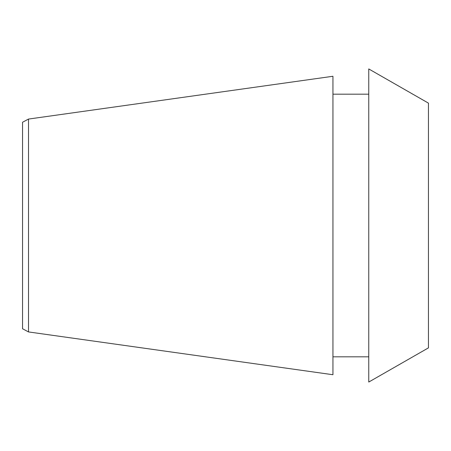 <?xml version="1.0" encoding="UTF-8"?>
<svg xmlns="http://www.w3.org/2000/svg" width="451" height="451" viewBox="0 0 451 451"><rect width="100%" height="100%" fill="white"/><g stroke="black" fill="none" stroke-linecap="round" stroke-linejoin="round"><path stroke-width="0.68" d="M428.45 103.132L428.45 347.868L368.76 382.053L368.76 68.947L428.45 103.132M368.76 356.82L332.945 356.82M368.76 94.18L332.945 94.18M28.52 119.064L332.945 76.27L332.945 374.73L28.52 331.936L28.52 119.064L22.55 122.238L22.55 328.762L28.52 331.936"/></g></svg>
